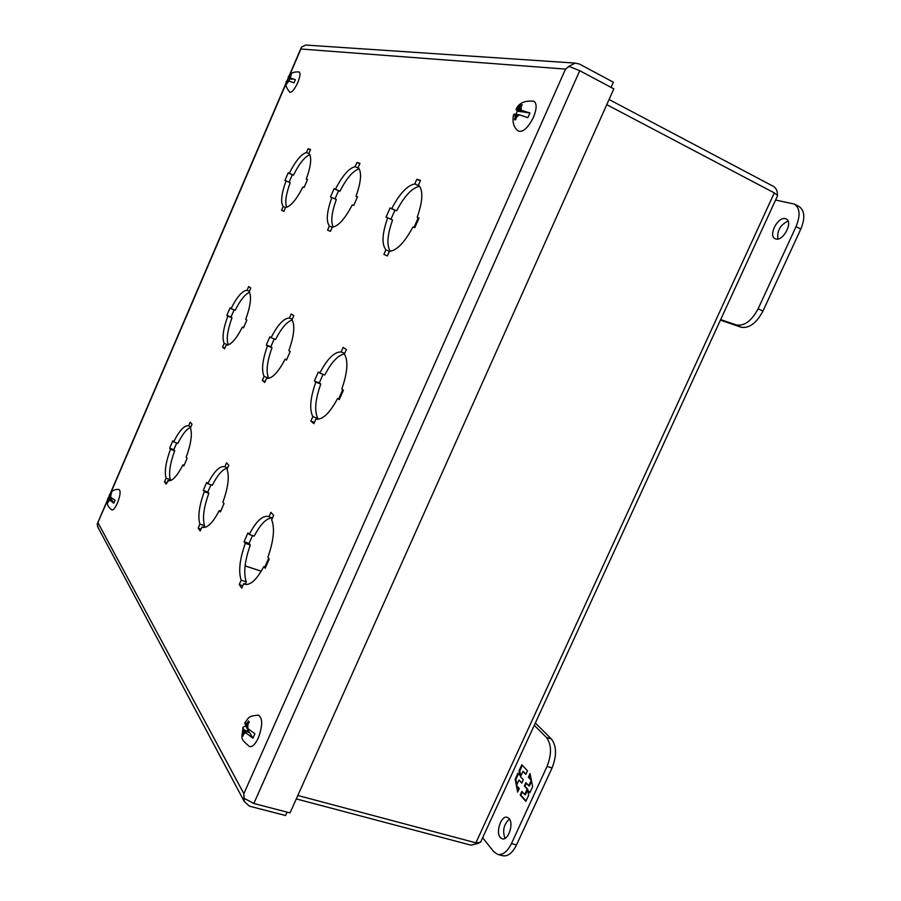 <?xml version="1.0" encoding="UTF-8"?>
<svg xmlns="http://www.w3.org/2000/svg" width="901" height="901" viewBox="0 0 901 901"><rect width="100%" height="100%" fill="white"/><g stroke="black" fill="none" stroke-linecap="round" stroke-linejoin="round"><path stroke-width="1.35" d="M785.267 218.639L786.224 218.977C793.33 221.984 783.307 241.378 775.896 238.99L775.063 238.675C767.99 235.702 777.754 216.488 785.267 218.639M720.665 319.596L736.32 324.946C744.35 326.297 751.625 320.914 758.146 308.773L796.045 226.613C800.538 215.542 799.987 208.03 794.378 204.065L775.592 200.056M720.428 320.125L741.095 327.209C749.148 328.572 756.435 323.2 762.956 311.093L800.809 229.079C805.303 218.042 804.728 210.53 799.097 206.554L794.378 204.065M788.071 221.083C780.289 224.811 776.899 230.78 777.912 239.002M533.606 101.16L533.775 101.216C537.007 103.322 536.895 108.694 533.426 117.344C528.121 127.762 523.143 132.357 518.503 131.118C510.89 126.196 513.165 114.945 513.919 114.202L513.84 114.461M519.269 114.787L517.602 114.54L516.296 117.49L519.269 114.787L527.828 117.682L529.923 112.929L524.191 112.118L519.686 109.821L529.923 112.929M516.296 117.49L515.665 119.844L514.494 119.664L515.124 117.31L514.775 114.123L513.919 114.202M517.388 111.161L516.036 109.494L516.847 109.426L523.008 111.949L517.388 111.161L515.913 114.292M516.847 109.426L521.116 104.696L522.298 104.854L520.992 106.87L521.364 110.057M522.051 105.169L521.116 104.696M518.514 109.663L519.809 106.712M517.444 114.889L514.775 114.123M515.124 117.31L516.431 114.371M520.992 106.87L519.686 109.821M245.241 722.084L244.892 722.681C248.901 718.379 246.863 716.047 258.441 715.157C262.777 718.12 262.743 725.688 258.339 737.874C255.287 744.327 252.325 747.211 249.464 746.546L249.318 746.478M252.933 738.201L245.815 732.851L244.847 731.195L249.577 732.524L252.933 738.201L254.893 733.786L247.764 728.458L248 724.055L246.784 726.803L247.764 728.458M245.815 732.851L243.63 733.932L243.079 736.072L242.392 734.889L242.932 727.287L245.59 725.778L248.879 731.353L244.16 730.024L243.191 728.368M245.815 725.17L245.59 725.778M244.892 722.681L245.117 723.999L247.302 722.895L248.563 720.958L249.25 722.118L248 724.055M245.117 723.999L246.097 725.643L247.302 722.895M246.097 725.643L247.167 725.947M242.943 732.761L244.16 730.024M242.392 734.889L243.259 735.137M244.847 731.195L243.63 733.932M248.879 731.353L248.496 732.22M288.095 77.587L292.273 79.243L289.739 78.883L288.095 77.587C289.604 73.409 293.298 71.539 299.155 71.967L299.155 71.967C300.596 73.116 300.123 76.675 297.758 82.633C294.604 89.345 291.98 92.555 289.874 92.274L289.829 92.251M288.951 81.011L288.207 80.91L287.363 82.881L288.951 81.011L294.008 82.858L295.37 79.682L289.559 77.745L295.37 79.682M287.363 82.881L286.45 84.39L286.709 80.831M289.739 78.883L288.804 80.989M288.286 77.565L291.282 74.411L290.313 77.846M289.03 77.666L289.874 75.695M288.14 81.056L286.935 80.718M286.833 82.802L287.678 80.831M290.404 75.763L289.559 77.745M119.067 489.536L119.112 489.547C120.835 491.09 120.283 495.573 117.457 502.995C115.227 507.905 113.346 510.236 111.825 509.977L111.78 509.966M113.796 503.209L108.92 499.481L112.265 500.607L113.796 503.209L115.103 500.179L110.654 497.228L111.014 494.581L110.654 497.228M109.37 500.246L107.76 502.848L108.097 497.904L110.418 497.498L111.938 500.066L108.154 498.185M109.505 494.649L111.544 492.734L111.014 494.581M109.449 495.178L109.888 495.933L110.699 494.052M107.793 500.821L108.604 498.94M108.92 499.481L108.109 501.361M509.054 818.525C514.054 823.615 508.209 841.016 502.24 838.797L500.314 837.491C495.404 832.22 501.26 815.078 507.207 817.297L509.054 818.525M535.352 722.996L551.356 738.966C556.638 745.915 556.874 755.567 552.065 767.945L516.521 844.924C512.466 853.022 507.882 856.626 502.769 855.747L497.724 854.418L493.782 851.693L482.632 837.739M509.459 819.065C503.76 824.336 502.274 830.778 504.999 838.38M534.282 725.316L546.389 737.446C551.637 744.384 551.851 754.058 547.031 766.447L511.453 843.573C507.398 851.67 502.826 855.286 497.724 854.418M520.204 794.997L525.857 801.338L528.662 795.268L527.716 790.447L529.811 792.767L532.637 786.629L530.058 773.599L528.403 777.203L531.252 780.289L528.741 785.74L525.902 782.631L524.359 785.976L527.186 789.107L524.686 794.547L521.859 791.393L520.204 794.997L520.902 795.189L522.377 791.979M527.445 770.783L521.837 764.735L519.089 770.715L519.99 775.401L517.951 773.171L515.192 779.185L517.625 792.103L519.28 788.521L516.498 785.424L518.976 780.041L521.769 783.115L523.301 779.782L520.496 776.718L522.985 771.324L525.79 774.376L527.445 770.783M526.038 800.955L520.902 795.189M527.186 789.107L527.885 789.299L525.384 794.75L524.686 794.547M527.885 789.299L524.359 785.976M525.058 786.179L526.421 783.206M531.579 781.291L529.439 785.942L528.741 785.74M531.286 779.77L528.403 777.203M529.09 777.405L530.295 774.792M529.991 792.384L527.716 790.447M519.089 770.715L519.776 770.918L522.355 765.298M525.959 774.004L522.985 771.324M521.938 782.744L518.976 780.041M518.098 791.089L517.163 786.156M516.87 784.613L515.879 779.388L515.192 779.185M515.879 779.388L518.48 773.745M519.776 770.918L520.677 775.592L519.99 775.401M245.083 565.862L261.256 571.211L245.083 565.918M777.349 194.83C777.529 190.888 776.178 188.05 773.306 186.327L609.065 99.493M606.756 104.662L774.297 192.893L777.642 195.573L480.56 842.255L475.897 842.829L297.826 795.482M478.825 843.235L470.964 845.161L296.283 798.917M306.441 152.573L308.074 148.778L310.552 149.476L308.908 153.283C311.937 157.123 311.059 165.739 306.284 179.141L307.511 179.558L304.121 187.431L302.894 186.98C296.384 199.729 290.595 206.577 285.516 207.523L283.883 211.307L281.551 210.293L283.173 206.532C280.436 202.297 281.405 193.738 286.056 180.864L284.919 180.459L288.174 172.902L289.322 173.296C295.528 160.941 301.238 154.037 306.441 152.573L309.505 153.992M355.14 166.674L356.954 162.495L359.961 163.34L358.136 167.541C361.943 171.9 361.233 181.484 356.019 196.272L357.517 196.79L353.744 205.462L352.257 204.921C344.937 218.932 338.258 226.354 332.221 227.198L330.408 231.366L327.581 230.138L329.383 226.005C325.959 221.162 326.781 211.667 331.85 197.51L330.476 197.004L334.08 188.714L335.454 189.187C342.403 175.65 348.969 168.149 355.14 166.674L358.958 168.453M414.787 183.928L416.814 179.299L420.53 180.346L418.492 185.009C423.346 190.043 422.907 200.822 417.186 217.344L419.044 217.997L414.809 227.649L412.951 226.973C404.594 242.527 396.755 250.636 389.423 251.311L387.396 255.929L383.894 254.42L385.91 249.825C381.54 244.216 382.137 233.539 387.712 217.805L386.022 217.186L390.043 207.996L391.744 208.581C399.605 193.614 407.286 185.403 414.787 183.928L419.663 186.225M247.054 290.313L248.665 286.586L250.816 287.971L249.205 291.721C251.706 296.688 250.557 305.889 245.748 319.314L246.829 320.092L243.484 327.84L242.414 327.04C236.118 339.328 230.701 345.342 226.185 345.094L224.574 348.822L222.558 347.122L224.158 343.416C221.928 338.1 223.144 328.989 227.818 316.093L226.838 315.35L230.037 307.917L231.039 308.638C237.053 296.699 242.392 290.595 247.054 290.313L249.386 291.282M289.401 318.053L291.181 313.953L293.794 315.643L292.003 319.765C295.156 325.486 294.109 335.769 288.872 350.613L290.167 351.559L286.462 360.073L285.178 359.105C278.105 372.563 271.899 378.983 266.527 378.386L264.759 382.475L262.315 380.425L264.083 376.359C261.279 370.221 262.416 360.051 267.507 345.86L266.324 344.97L269.861 336.816L271.055 337.684C277.767 324.653 283.883 318.109 289.401 318.053L292.239 319.224M341.152 351.964L343.146 347.426L346.378 349.498L344.373 354.07C348.417 360.794 347.561 372.44 341.794 389.029L343.405 390.201L339.249 399.661L337.65 398.467C329.608 413.322 322.355 420.193 315.868 419.089L313.875 423.628L310.868 421.105L312.838 416.589C309.246 409.369 310.237 397.87 315.834 382.103L314.37 381.01L318.323 371.989L319.787 373.059C327.367 358.699 334.496 351.672 341.152 351.964L344.666 353.395M188.602 425.88L190.179 422.209L192.026 424.27L190.438 427.964C192.442 434.023 191.023 443.788 186.192 457.246L187.104 458.372L183.815 465.986L182.914 464.848C177.159 476.1 172.271 481.393 168.25 480.717L166.201 484.164L164.489 481.81L166.066 478.161C164.32 471.786 165.795 462.145 170.492 449.216L169.647 448.169L172.801 440.837L173.645 441.884C179.389 430.532 184.322 425.182 188.444 425.824L190.967 426.747M224.788 466.831L226.545 462.799L228.775 465.288L227.018 469.342C229.552 476.381 228.178 487.34 222.907 502.229L224.011 503.58L220.373 511.948L219.27 510.574C212.985 522.603 207.478 528.189 202.77 527.322L201.982 526.95L200.236 530.971L198.164 528.121L199.909 524.123C197.691 516.723 199.144 505.9 204.257 491.687L203.254 490.414L206.723 482.407L207.748 483.657C214.01 471.505 219.574 465.84 224.428 466.673L227.66 467.856M268.937 516.769L270.897 512.32L273.645 515.383L271.685 519.866C274.951 528.211 273.69 540.69 267.879 557.325L269.253 559.003L265.176 568.283L263.813 566.583C256.886 579.467 250.624 585.38 245.016 584.287L243.72 583.645L241.772 588.094L239.227 584.591L241.164 580.165C238.303 571.403 239.689 559.116 245.309 543.314L244.07 541.749L247.944 532.908L249.194 534.439C256.087 521.375 262.439 515.383 268.228 516.453L272.496 518.007C266.764 517.793 260.659 523.841 254.195 536.14L249.194 534.439M289.728 75.098L300.9 49.003L565.501 69.084L568.903 66.347L579.748 70.695L613.829 88.861L290.032 812.905L253.823 803.489L579.748 70.695M569.15 66.415L565.501 69.084L243.856 793.668L243.923 798.207L253.823 803.489M289.12 75.909L301.475 47.077L305.743 45.05L575.266 63.104L579.422 64.05L613.367 82.216L611.058 87.386M568.891 66.269L575.266 63.104M306.971 45.14L305.743 45.05M287.092 812.139L285.583 815.518L249.476 806.181L244.272 801.507L243.856 793.668L97.995 522.771L97.173 524.112M301.171 47.753L301.441 47.122M107.433 500.753L97.162 524.168L98.22 527.806M309.865 154.668C304.718 156.751 299.245 163.588 293.444 175.166L289.322 173.296M310.383 149.859L308.074 148.778M306.284 179.141L307.466 179.682M285.493 207.557L283.173 206.532M286.056 180.864L290.19 182.734C285.989 194.199 284.817 202.387 286.664 207.309M288.174 172.902L292.296 174.771L289.086 182.239M359.217 168.847C353.057 170.694 346.626 178.15 339.936 191.226L335.454 189.187M359.758 163.813L356.954 162.495M356.019 196.272L357.46 196.936M332.199 227.255L329.383 226.005M331.85 197.51L336.321 199.538C331.647 212.478 330.611 221.669 333.224 227.097M334.08 188.714L338.539 190.753L334.992 198.93M419.686 186.259C412.151 187.723 404.459 195.911 396.62 210.811L391.744 208.581M420.271 180.932L416.814 179.299M417.186 217.344L418.976 218.166M389.39 251.379L385.91 249.825M387.712 217.805L392.588 220.024C387.329 234.767 386.54 245.185 390.212 251.289M390.043 207.996L394.908 210.226L390.944 219.27M249.521 292.273C245.027 294.176 240.252 300.191 235.206 310.327L231.039 308.638M243.619 327.525L242.414 327.04M222.558 347.122L224.901 348.056M228.099 344.982L224.158 343.416M227.818 316.093L231.996 317.771C227.401 330.442 226.162 339.497 228.291 344.914M234.08 309.876L230.994 317.028L226.838 315.35M292.172 320.013C286.856 321.713 281.326 328.212 275.571 339.497L271.055 337.684M286.631 359.69L285.178 359.105M262.315 380.425L265.164 381.54M267.507 345.86L272.034 347.662C266.955 361.842 265.829 372 268.678 378.15L264.083 376.359M274.231 338.956L270.841 346.772L266.324 344.97M344.441 353.913C337.999 355.174 331.433 362.213 324.732 375.019L319.787 373.059M339.463 399.177L337.65 398.467M310.868 421.105L314.393 422.445M315.834 382.103L320.779 384.051C315.192 399.796 314.224 411.284 317.873 418.526L312.838 416.589M323.065 374.354L319.303 382.948L314.37 381.01M190.697 427.367C186.721 428.831 182.441 434.181 177.857 443.393L173.645 441.884M184.119 465.276L182.914 464.848M167.777 480.492L168.757 480.841M164.489 481.81L166.865 482.632M170.492 449.216L174.693 450.725C170.019 463.632 168.566 473.273 170.334 479.647L166.066 478.161M176.731 442.988L173.848 449.667L169.647 448.169M227.536 468.126C222.817 468.914 217.738 474.624 212.309 485.256L207.748 483.657M220.745 511.081L219.27 510.574M201.982 526.95L203.626 527.502M198.164 528.121L201.047 529.101M204.257 491.687L208.829 493.286C203.727 507.477 202.308 518.289 204.55 525.7L199.909 524.123M210.947 484.783L207.816 492.014L203.254 490.414M265.649 567.191L263.813 566.583M243.72 583.645L246.446 584.524M239.227 584.591L242.797 585.751M245.309 543.314L250.309 545.004C244.712 560.782 243.36 573.059 246.255 581.832L241.164 580.165M252.505 535.566L249.059 543.438L244.07 541.749M293.444 175.166L292.296 174.771M339.936 191.226L338.539 190.753M396.62 210.811L394.908 210.226M230.994 317.028L231.996 317.771M270.841 346.772L272.034 347.662M319.303 382.948L320.779 384.051M317.873 418.526L317.501 419.348M173.848 449.667L174.693 450.725M170.334 479.647L169.839 480.796M207.816 492.014L208.829 493.286M204.55 525.7L203.761 527.513M249.059 543.438L250.309 545.004M246.255 581.832L245.241 584.141M796.045 226.613L800.809 229.079M758.146 308.773L762.956 311.093M736.32 324.946L741.095 327.209M516.521 844.924L511.453 843.573M552.065 767.945L547.031 766.447M551.356 738.966L546.389 737.446M264.871 566.932L268.667 558.293M338.686 398.873L342.718 389.705M414.021 227.367L418.21 217.817M774.297 192.893L475.897 842.829M108.863 497.408L109.663 495.55M110.958 492.52L286.079 83.613M287.295 80.775L288.455 78.072M533.775 101.216C524.596 100.371 518.683 103.131 516.036 109.494M249.464 746.546C239.249 737.682 242.065 739.484 242.932 727.287M289.874 92.274C285.932 87.6 284.885 83.748 286.732 80.741M111.825 509.977C107.354 506.599 106.115 502.578 108.097 497.904M119.112 489.547C114.956 488.916 111.713 490.685 109.393 494.84M97.387 523.605L107.613 499.74M108.582 497.465L109.517 495.291M110.395 493.241L286.225 82.655M287.047 80.741L288.252 77.914M244.272 801.507L97.488 526.409"/></g></svg>
